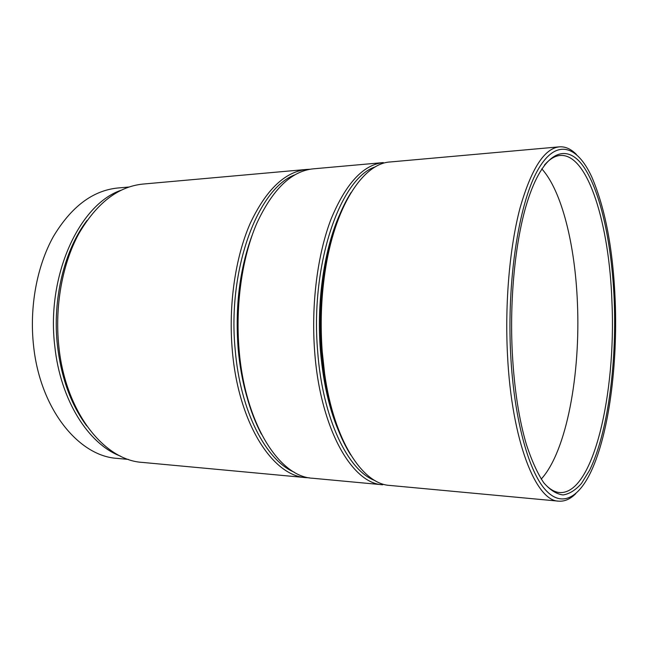 <?xml version="1.0" encoding="UTF-8"?>
<svg xmlns="http://www.w3.org/2000/svg" width="648" height="648" viewBox="0 0 648 648"><rect width="100%" height="100%" fill="white"/><g stroke="black" fill="none" stroke-linecap="round" stroke-linejoin="round"><path stroke-width="0.97" d="M128.92 187.021L117.709 188.009C92.688 190.544 71.24 206.736 53.355 236.593C36.92 266.109 29.257 307.103 33.575 345.854C40.192 409.447 78.918 456.257 117.215 458.387L128.426 459.416M306.747 169.428L142.852 184.081C117.928 186.632 96.528 203.269 78.643 234.001C62.216 264.392 54.545 306.69 58.871 346.648C65.505 412.217 104.223 460.307 142.349 462.405L306.188 477.649C272.832 476.264 238.205 423.346 232.259 349.79C228.396 305.03 235.321 257.588 249.99 223.86C265.964 189.823 284.885 171.679 306.747 169.428L309.963 169.266M87.075 220.401C64.403 249.723 52.132 299.408 57.486 345.943C61.382 378.246 71.126 404.895 86.702 425.882M120.342 456.062C88.582 444.139 60.426 400.391 54.797 346.235C46.13 275.805 79.323 204.566 120.82 190.342M294.832 174.822C257.993 188.544 227.318 269.066 235.167 349.466C240.238 411.399 266.028 460.436 294.289 472.214M313.146 168.853C291.422 171.088 272.614 189.289 256.738 223.463C242.15 257.321 235.264 304.965 239.112 349.92C245.017 423.792 279.442 476.888 312.579 478.248L382.725 484.777C352.172 483.781 320.144 428.644 314.644 351.289C311.072 304.244 317.504 254.356 331.071 219.056C345.846 183.473 363.261 164.649 383.308 162.583L313.146 168.853M375.557 166.763C340.67 177.52 310.117 263.639 317.633 350.941C322.485 418.624 348.008 470.829 374.99 480.565M350.722 454.92C338.013 434.889 329.046 407.624 323.822 373.135L321.416 351.014C319.496 324.842 320.355 299.174 324 274.007C329.346 239.533 338.418 212.309 351.2 192.326M559.329 146.845L390.299 161.959C363.147 163.215 334.344 206.591 324.826 273.27C321.141 298.809 320.266 324.859 322.21 351.427L324.648 373.88C333.923 440.591 362.564 484.064 389.707 485.425L558.681 501.155C535.993 501.212 511.653 441.053 507.489 354.788C504.792 302.405 509.757 246.775 520.069 207.878C531.303 168.747 544.393 148.4 559.329 146.845C565.283 146.416 570.969 148.943 576.396 154.427M615.219 301.263C613.178 249.95 605.362 208.51 591.762 176.936C576.955 144.755 555.401 137.716 537.022 171.428C518.692 204.833 506.817 281.127 510.673 354.407C513.929 417.11 527.796 468.593 544.215 488.43C560.723 508.226 578.34 498.685 591.227 471.177C608.966 433.164 617.698 365.051 615.219 301.263M614.272 301.741C616.621 365.658 607.63 433.196 589.664 470.1L581.507 483.392C575.651 490.082 569.511 493.93 563.08 494.95C556.559 494.173 550.103 490.082 543.704 482.671C537.459 473.291 531.716 460.663 526.484 444.787C519.04 419.75 514.334 389.343 512.349 353.549C509.425 298.971 515.379 240.481 526.921 203.091C542.919 151.049 566.457 141.823 583.67 166.836C601.012 192.124 612.077 245.373 614.272 301.741M543.842 482.849C549.042 488.875 554.291 492.107 559.597 492.553C593.374 494.821 616.167 393.117 611.947 302C609.436 225.326 588.254 153.374 560.204 155.447C554.907 155.868 549.642 159.084 544.417 165.094M246.775 396.374C242.514 381.518 239.63 365.585 238.14 348.575C234.997 306.804 239.647 269.082 252.072 235.41M342.954 440.219C330.966 416.534 323.441 386.459 320.387 350.001C316.167 297.027 325.75 240.392 343.375 206.987M541.785 168.836C561.938 191.022 575.06 245.244 577.4 302.324C580.673 373.734 566.7 451.219 541.218 479.099M575.78 493.63C570.337 499.098 564.635 501.601 558.681 501.155M261.411 434.176C249.342 411.261 241.728 383.049 238.586 349.531M309.404 477.827L306.188 477.649M324 274.007L324.826 273.27M323.822 373.135L324.648 373.88"/></g></svg>
